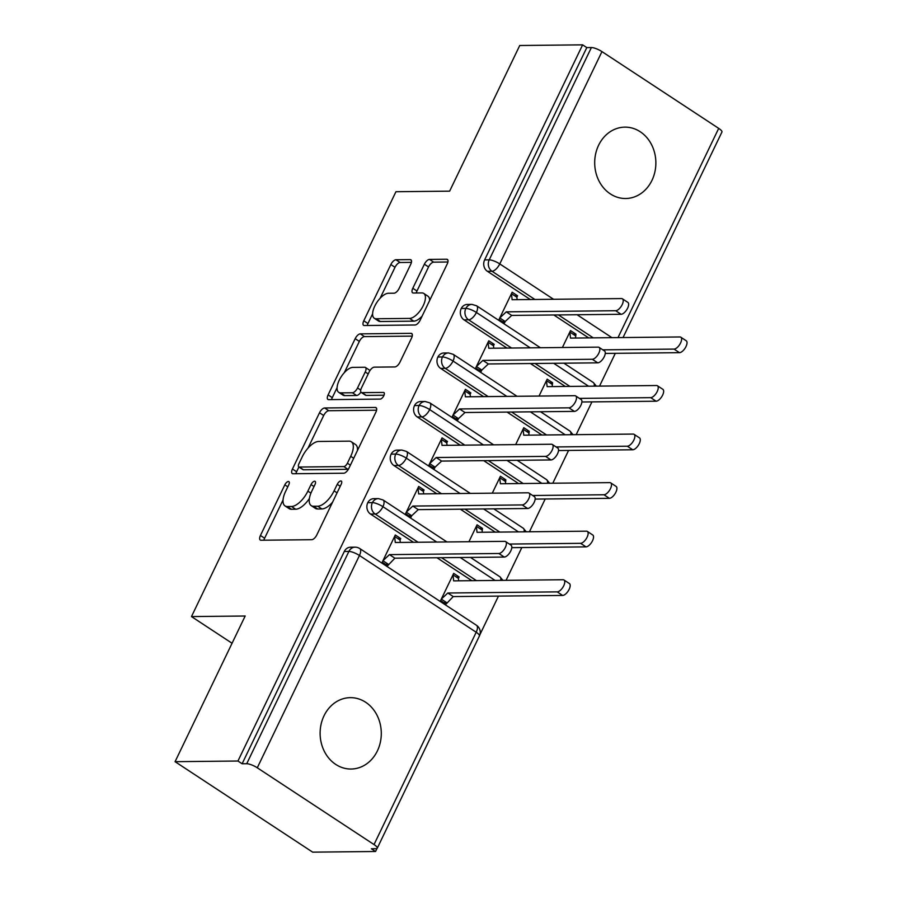 <?xml version="1.0" encoding="UTF-8"?>
<svg xmlns="http://www.w3.org/2000/svg" width="897" height="897" viewBox="0 0 897 897"><rect width="100%" height="100%" fill="white"/><g stroke="black" fill="none" stroke-linecap="round" stroke-linejoin="round"><path stroke-width="1.35" d="M288.397 481.498A3.835 1.704 -56.7 0 0 284.82 484.851L260.444 535.498A5.472 2.444 -56.7 0 0 260.265 540.039A5.472 2.444 -56.7 0 0 260.971 540.229L311.708 539.702A5.472 2.444 -56.7 0 0 316.82 534.915L341.196 484.268A3.835 1.704 -56.7 0 0 341.32 481.095A3.835 1.704 -56.7 0 0 340.826 480.96A3.835 1.704 -56.7 0 0 337.25 484.313L334.088 490.861A17.514 7.815 -56.7 0 1 317.729 506.211L313.502 506.256A17.514 7.815 -56.7 0 1 311.225 505.639A17.514 7.815 -56.7 0 1 311.82 491.096L314.982 484.548A3.835 1.704 -56.7 0 0 315.105 481.364A3.835 1.704 -56.7 0 0 314.612 481.229A3.835 1.704 -56.7 0 0 311.035 484.582L307.873 491.141A17.514 7.815 -56.7 0 1 291.514 506.48L287.287 506.525A17.514 7.815 -56.7 0 1 285.011 505.908A17.514 7.815 -56.7 0 1 285.616 491.365L288.767 484.817A3.835 1.704 -56.7 0 0 288.901 481.633A3.835 1.704 -56.7 0 0 288.397 481.498M651.962 180.375A35.689 30.588 -90.6 0 1 625.646 198.506A35.689 30.588 -90.6 0 1 598.591 145.28A35.689 30.588 -90.6 0 1 624.906 127.139A35.689 30.588 -90.6 0 1 651.962 180.375M377.39 750.89A35.689 30.588 -90.6 0 1 351.075 769.032A35.689 30.588 -90.6 0 1 324.019 715.795A35.689 30.588 -90.6 0 1 350.335 697.653A35.689 30.588 -90.6 0 1 377.39 750.89M410.714 264.346A5.472 2.444 -56.7 0 0 410.904 259.794A5.472 2.444 -56.7 0 0 410.187 259.603L395.958 259.749A5.472 2.444 -56.7 0 0 390.845 264.548L363.778 320.79A5.472 2.444 -56.7 0 0 363.588 325.331A5.472 2.444 -56.7 0 0 364.305 325.521L415.042 324.994A5.472 2.444 -56.7 0 0 420.155 320.207L447.222 263.965A5.472 2.444 -56.7 0 0 447.401 259.424A5.472 2.444 -56.7 0 0 446.695 259.233L429.495 259.401A5.472 2.444 -56.7 0 0 424.382 264.2L412.799 288.273A5.472 2.444 -56.7 0 0 412.62 292.814A5.472 2.444 -56.7 0 0 413.326 293.005L421.859 292.915A14.644 6.537 -56.7 0 1 423.765 293.431A14.644 6.537 -56.7 0 1 422.285 307.447A14.644 6.537 -56.7 0 1 409.581 318.413L376.179 318.76A14.644 6.537 -56.7 0 1 374.273 318.244A14.644 6.537 -56.7 0 1 375.753 304.24A14.644 6.537 -56.7 0 1 388.457 293.263L394.018 293.207A5.472 2.444 -56.7 0 0 399.131 288.408L410.714 264.346M374.027 844.559L476.206 632.25L359.45 555.49L257.282 767.787L374.027 844.559A8.365 2.153 -154.3 0 1 377.256 848.226A8.365 2.153 -154.3 0 1 375.978 848.708L371.38 848.764L375.551 851.5L312.661 852.15L175.072 761.676L237.952 761.026L242.123 763.773L246.72 763.728L348.888 551.42L344.302 551.464L242.123 763.773M175.072 761.676L245.173 616.015L191.476 616.575L395.936 191.723L449.632 191.162L519.744 45.5L582.624 44.85L237.952 761.026M324.624 407.978A5.472 2.444 -56.7 0 0 319.511 412.766L292.444 469.008A5.472 2.444 -56.7 0 0 292.254 473.549A5.472 2.444 -56.7 0 0 292.971 473.739L343.708 473.224A5.472 2.444 -56.7 0 0 348.821 468.425L375.888 412.183A5.472 2.444 -56.7 0 0 376.067 407.642A5.472 2.444 -56.7 0 0 375.361 407.451L324.624 407.978L328.795 410.714A5.472 2.444 -56.7 0 0 323.682 415.513L307.951 448.197M328.111 394.893L355.178 338.662A5.472 2.444 -56.7 0 1 360.291 333.863L411.028 333.336A5.472 2.444 -56.7 0 1 411.734 333.527A5.472 2.444 -56.7 0 1 411.555 338.079L399.972 362.141A5.472 2.444 -56.7 0 1 394.859 366.94L374.284 367.153A5.472 2.444 -56.7 0 0 369.172 371.952L361.48 387.908A5.472 2.444 -56.7 0 0 361.289 392.46A5.472 2.444 -56.7 0 0 362.007 392.651L383.434 392.426A3.835 1.704 -56.7 0 1 383.927 392.561A3.835 1.704 -56.7 0 1 383.546 396.227A3.835 1.704 -56.7 0 1 380.216 399.098L328.638 399.636A5.472 2.444 -56.7 0 1 327.921 399.445A5.472 2.444 -56.7 0 1 328.111 394.893L332.282 397.64L337.093 387.65M191.476 616.575L232.065 643.261M257.282 767.787A8.365 2.153 -154.3 0 0 246.72 763.728M582.624 44.85L586.795 47.597L591.392 47.541A8.365 2.153 25.7 0 1 601.954 51.611L718.699 128.372A8.365 2.153 25.7 0 1 721.928 132.05L623.034 337.552M615.308 353.328L599.532 386.102M591.942 401.878L576.166 434.664M568.575 450.44L552.799 483.214M545.208 498.99L529.432 531.764M521.841 547.54L506.065 580.325M498.463 596.101L479.94 634.605M376.998 848.495L375.551 851.5M459.107 576.939L453.691 573.374L440.606 600.564L446.022 604.13L453.232 596.572L562.643 595.44L557.216 591.874A6.974 3.106 -56.7 0 0 563.271 586.649A6.974 3.106 -56.7 0 0 563.966 579.978A6.974 3.106 -56.7 0 0 563.058 579.731L453.658 580.864L452.985 574.831L458.412 578.397L459.107 576.939L456.237 576.973M504.271 557.059L498.844 553.494A6.974 3.106 -56.7 0 0 504.899 548.269A6.974 3.106 -56.7 0 0 505.594 541.597L511.021 545.163A6.974 3.106 123.3 0 1 510.315 551.834A6.974 3.106 123.3 0 1 504.271 557.059L394.859 558.181L387.65 565.749L382.234 562.184L395.319 534.993L400.735 538.559L397.864 538.592M505.594 541.597A6.974 3.106 -56.7 0 0 504.686 541.351L395.285 542.483L394.613 536.451L400.04 540.016L400.735 538.559M586.795 47.597L484.627 259.895L489.213 259.85L591.392 47.541M534.904 299.475L491.971 271.242L487.374 271.286L530.306 299.52M553.819 314.982L588.679 337.9M487.374 271.286A8.365 7.165 -90.6 0 1 484.627 259.895M344.302 551.464A8.365 7.165 -90.6 0 1 350.469 547.215L355.066 547.17A8.365 7.165 -90.6 0 0 348.888 551.42A8.365 2.153 -154.3 0 1 359.45 555.49A8.365 3.734 -56.7 0 0 359.742 548.538A8.365 8.365 0 0 0 355.066 547.17M511.537 348.025L468.593 319.803L464.007 319.848A8.365 7.165 -90.6 0 1 461.249 308.456A8.365 7.165 -90.6 0 1 467.303 304.442L471.9 304.397A8.365 7.165 -90.6 0 0 465.846 308.4A8.365 2.153 25.7 0 1 476.408 312.47L530.194 347.834M464.007 319.848L506.94 348.081M530.441 363.532L565.312 386.461M575.515 338.034L575.952 334.166L570.526 330.601L562.397 347.509M622.44 298.824L627.855 302.39A6.974 3.106 123.3 0 1 627.149 309.061A6.974 3.106 123.3 0 1 621.105 314.286L615.69 310.721A6.974 3.106 -56.7 0 0 621.733 305.496A6.974 3.106 -56.7 0 0 622.44 298.824A6.974 3.106 -56.7 0 0 621.531 298.578L512.12 299.71L511.458 293.678L516.874 297.243L517.58 295.786L512.153 292.22L499.068 319.41L504.484 322.976L505.19 321.518L502.32 321.552M488.17 396.586L445.226 368.353L440.64 368.398A8.365 7.165 -90.6 0 1 437.882 357.006A8.365 7.165 -90.6 0 1 443.937 352.992L448.534 352.947A8.365 7.165 -90.6 0 0 442.479 356.961A8.365 2.153 25.7 0 1 453.041 361.031L506.827 396.396M440.64 368.398L483.573 396.631M507.074 412.082L541.945 435.011M552.148 386.596L552.586 382.716L547.159 379.162L539.03 396.059M599.073 347.386L604.488 350.94A6.974 3.106 123.3 0 1 603.782 357.611A6.974 3.106 123.3 0 1 597.738 362.837L592.323 359.271A6.974 3.106 -56.7 0 0 598.366 354.046A6.974 3.106 -56.7 0 0 599.073 347.386A6.974 3.106 -56.7 0 0 598.164 347.139L488.753 348.26L488.08 342.228L493.507 345.793L494.202 344.336L488.787 340.77L475.702 367.961L481.117 371.526L481.824 370.069L478.953 370.102M464.803 445.136L421.859 416.903L417.273 416.959A8.365 7.165 -90.6 0 1 414.515 405.556A8.365 7.165 -90.6 0 1 420.57 401.553L425.156 401.497A8.365 7.165 -90.6 0 0 419.112 405.511A8.365 2.153 25.7 0 1 429.674 409.581L483.461 444.946M417.273 416.959L460.206 445.181M483.707 460.643L518.578 483.573M528.782 435.146L529.219 431.278L523.792 427.712L515.663 444.609M575.695 395.936L581.121 399.501A6.974 3.106 123.3 0 1 580.415 406.173A6.974 3.106 123.3 0 1 574.372 411.387L568.945 407.832A6.974 3.106 -56.7 0 0 574.999 402.607A6.974 3.106 -56.7 0 0 575.695 395.936A6.974 3.106 -56.7 0 0 574.786 395.689L465.386 396.822L464.713 390.789L470.14 394.355L470.835 392.897L465.42 389.332L452.335 416.522L457.75 420.088L458.457 418.63L455.586 418.652M441.425 493.698L398.492 465.465L393.895 465.509A8.365 7.165 -90.6 0 1 391.148 454.117A8.365 7.165 -90.6 0 1 397.203 450.103L401.789 450.059A8.365 7.165 -90.6 0 0 395.745 454.073A8.365 2.153 25.7 0 1 406.307 458.132L460.094 493.496M393.895 465.509L436.839 493.742M460.34 509.193L495.211 532.123M505.415 483.707L505.852 479.828L500.425 476.262L492.296 493.171M552.328 444.486L557.755 448.052A6.974 3.106 123.3 0 1 557.048 454.723A6.974 3.106 123.3 0 1 551.005 459.948L545.578 456.382A6.974 3.106 -56.7 0 0 551.633 451.157A6.974 3.106 -56.7 0 0 552.328 444.486A6.974 3.106 -56.7 0 0 551.42 444.239L442.019 445.372L441.346 439.339L446.773 442.905L447.468 441.447L442.053 437.882L428.968 465.072L434.383 468.638L435.09 467.18L432.219 467.214M418.058 542.248L375.125 514.015L370.528 514.059A8.365 7.165 -90.6 0 1 367.781 502.668A8.365 7.165 -90.6 0 1 373.836 498.654L378.422 498.609A8.365 7.165 -90.6 0 0 372.378 502.623A8.365 2.153 25.7 0 1 382.941 506.693L436.727 542.057M370.528 514.059L413.472 542.293M436.974 557.755L471.844 580.673M482.048 532.257L482.474 528.389L477.058 524.823L468.929 541.721M528.961 493.047L534.388 496.613A6.974 3.106 123.3 0 1 533.681 503.273A6.974 3.106 123.3 0 1 527.638 508.498L522.211 504.933A6.974 3.106 -56.7 0 0 528.266 499.707A6.974 3.106 -56.7 0 0 528.961 493.047A6.974 3.106 -56.7 0 0 528.053 492.801L418.652 493.933L417.98 487.901L423.406 491.455L424.102 490.009L418.686 486.443L405.601 513.633L411.017 517.199L411.723 515.741L408.853 515.764M460.228 557.508L495.099 580.437M367.781 502.668L372.378 502.623A8.365 7.165 -90.6 0 0 375.125 514.015A8.365 3.734 -56.7 0 0 382.941 506.693A8.365 3.734 -56.7 0 0 383.109 499.988L446.93 541.945M482.474 528.389L479.603 528.411M424.102 490.009L421.231 490.031M505.852 479.828L502.97 479.861M447.468 441.447L444.598 441.481M529.219 431.278L526.348 431.3M470.835 392.897L467.965 392.92M552.586 382.716L549.715 382.75M494.202 344.336L491.332 344.37M575.952 334.166L573.082 334.2M517.58 295.786L514.699 295.819M483.606 508.958L518.466 531.887M391.148 454.117L395.745 454.073A8.365 7.165 -90.6 0 0 398.492 465.465A8.365 3.734 -56.7 0 0 406.307 458.132A8.365 3.734 -56.7 0 0 406.476 451.438L470.297 493.395M506.973 460.396L541.833 483.326M414.515 405.556L419.112 405.511A8.365 7.165 -90.6 0 0 421.859 416.903A8.365 3.734 -56.7 0 0 429.674 409.581A8.365 3.734 -56.7 0 0 429.842 402.876L493.664 444.845M530.34 411.846L565.211 434.776M437.882 357.006L442.479 356.961A8.365 7.165 -90.6 0 0 445.226 368.353A8.365 3.734 -56.7 0 0 453.041 361.031A8.365 3.734 -56.7 0 0 453.22 354.326L517.031 396.283M553.707 363.296L588.578 386.215M461.249 308.456L465.846 308.4A8.365 7.165 -90.6 0 0 468.593 319.803A8.365 3.734 -56.7 0 0 476.408 312.47A8.365 3.734 -56.7 0 0 476.587 305.765L540.409 347.733M285.011 505.908L289.182 508.655A17.514 7.815 -56.7 0 0 291.458 509.272L287.287 506.525M309.387 498.519A17.514 7.815 -56.7 0 1 295.685 509.227L291.458 509.272M311.225 505.639L315.396 508.375A17.514 7.815 -56.7 0 0 317.673 508.991L313.502 506.256M332.552 502.219A17.514 7.815 -56.7 0 1 321.9 508.947L317.673 508.991M283.048 499.954L264.615 538.234A5.472 2.444 -56.7 0 0 263.92 540.196M376.583 410.221L328.795 410.714M298.903 466.989L296.615 471.744A5.472 2.444 -56.7 0 0 295.92 473.717M298.914 463.727A3.835 1.704 -56.7 0 0 298.779 466.9A3.835 1.704 -56.7 0 0 299.284 467.045L343.82 466.586A3.835 1.704 -56.7 0 0 347.397 463.222L350.716 456.315A17.514 7.815 -56.7 0 0 351.321 441.773A17.514 7.815 -56.7 0 0 349.045 441.156L318.603 441.47A17.514 7.815 -56.7 0 0 302.244 456.808L298.914 463.727M298.779 466.9L302.951 469.647A3.835 1.704 -56.7 0 0 303.455 469.781L299.284 467.045M348.372 469.266A3.835 1.704 -56.7 0 1 347.991 469.322L303.455 469.781M357.455 450.473A17.514 7.815 -56.7 0 0 355.492 444.508L351.321 441.773M344.28 372.715L359.349 341.398L355.178 338.662M412.25 336.117L364.462 336.61A5.472 2.444 -56.7 0 0 359.349 341.398M361.289 392.46L365.46 395.196A5.472 2.444 -56.7 0 0 366.178 395.386L384.028 395.207M352.925 367.378A14.644 6.537 -56.7 0 0 340.221 378.343A14.644 6.537 -56.7 0 0 338.752 392.359A14.644 6.537 -56.7 0 0 340.658 392.875L352.42 392.751A5.472 2.444 -56.7 0 0 357.533 387.953L365.225 371.986A5.472 2.444 -56.7 0 0 365.404 367.445A5.472 2.444 -56.7 0 0 364.698 367.254L352.925 367.378M338.752 392.359L342.923 395.095A14.644 6.537 -56.7 0 0 344.829 395.611L340.658 392.875M360.93 392.067A5.472 2.444 -56.7 0 1 356.591 395.487L344.829 395.611M369.945 370.573A5.472 2.444 -56.7 0 0 369.575 370.181L365.404 367.445M332.282 397.64A5.472 2.444 -56.7 0 0 331.587 399.602M374.273 318.244L378.444 320.991A14.644 6.537 -56.7 0 0 380.35 321.507L376.179 318.76M422.106 316.136A14.644 6.537 -56.7 0 1 413.752 321.16L380.35 321.507M429.607 300.562A14.644 6.537 -56.7 0 0 427.936 296.178L423.765 293.431M447.917 262.002L433.666 262.148A5.472 2.444 -56.7 0 0 428.553 266.947L416.97 291.009A5.472 2.444 -56.7 0 0 416.275 292.971M372.603 313.86L367.949 323.525A5.472 2.444 -56.7 0 0 367.254 325.488M411.409 262.373L400.129 262.496A5.472 2.444 -56.7 0 0 395.016 267.295L380.093 298.286M563.966 579.978L569.393 583.543A6.974 3.106 123.3 0 1 568.687 590.215A6.974 3.106 123.3 0 1 562.643 595.44M443.858 602.706L446.728 602.672L441.302 599.106L447.816 593.007L557.216 591.874M458.681 580.808L458.412 578.397M453.232 596.572L447.816 593.007M498.844 553.494L389.444 554.626L382.929 560.726L388.356 564.291L385.475 564.325M400.04 540.016L400.297 542.427M389.444 554.626L394.859 558.181M587.344 531.428L592.76 534.993A6.974 3.106 123.3 0 1 592.054 541.653A6.974 3.106 123.3 0 1 586.01 546.878L580.594 543.324A6.974 3.106 -56.7 0 0 586.638 538.099A6.974 3.106 -56.7 0 0 587.344 531.428A6.974 3.106 -56.7 0 0 586.436 531.181L477.025 532.313L476.363 526.281L481.779 529.847M509.328 544.053L580.594 543.324M511.795 547.652L586.01 546.878M610.711 482.866L616.127 486.432A6.974 3.106 123.3 0 1 615.42 493.103A6.974 3.106 123.3 0 1 609.377 498.328L603.961 494.763A6.974 3.106 -56.7 0 0 610.005 489.538A6.974 3.106 -56.7 0 0 610.711 482.866A6.974 3.106 -56.7 0 0 609.803 482.631L500.391 483.752L499.73 477.72L505.146 481.285M532.695 495.503L603.961 494.763M535.161 499.091L609.377 498.328M634.078 434.316L639.494 437.882A6.974 3.106 123.3 0 1 638.799 444.553A6.974 3.106 123.3 0 1 632.744 449.778L627.328 446.213A6.974 3.106 -56.7 0 0 633.372 440.988A6.974 3.106 -56.7 0 0 634.078 434.316A6.974 3.106 -56.7 0 0 633.17 434.07L523.758 435.202L523.097 429.17L528.512 432.735M556.062 446.941L627.328 446.213M558.528 450.541L632.744 449.778M657.445 385.766L662.861 389.32A6.974 3.106 123.3 0 1 662.165 395.992A6.974 3.106 123.3 0 1 656.111 401.217L650.695 397.651A6.974 3.106 -56.7 0 0 656.739 392.426A6.974 3.106 -56.7 0 0 657.445 385.766A6.974 3.106 -56.7 0 0 656.537 385.519L547.125 386.641L546.464 380.608L551.879 384.174M579.44 398.391L650.695 397.651M581.895 401.991L656.111 401.217M527.638 508.498L418.226 509.631L411.723 515.741L406.296 512.176L412.811 506.065L418.226 509.631M423.406 491.455L423.676 493.877M522.211 504.933L412.811 506.065M551.005 459.948L441.593 461.08L435.09 467.18L429.663 463.614L436.177 457.515L441.593 461.08M446.773 442.905L447.042 445.327M545.578 456.382L436.177 457.515M574.372 411.387L464.96 412.519L458.457 418.63L453.03 415.064L459.544 408.954L464.96 412.519M470.14 394.355L470.409 396.766M568.945 407.832L459.544 408.954M597.738 362.837L488.338 363.969L481.824 370.069L476.397 366.514L482.911 360.403L488.338 363.969M493.507 345.793L493.776 348.215M592.323 359.271L482.911 360.403M680.812 337.205L686.227 340.77A6.974 3.106 123.3 0 1 685.532 347.442A6.974 3.106 123.3 0 1 679.478 352.667L674.062 349.101A6.974 3.106 -56.7 0 0 680.105 343.876A6.974 3.106 -56.7 0 0 680.812 337.205A6.974 3.106 -56.7 0 0 679.904 336.958L570.492 338.091L569.83 332.058L575.246 335.624M602.806 349.841L674.062 349.101M605.262 353.429L679.478 352.667M621.105 314.286L511.705 315.408L505.19 321.518L499.775 317.953L506.278 311.853L511.705 315.408M516.874 297.243L517.143 299.654M615.69 310.721L506.278 311.853M287.802 486.813L284.82 484.851M340.232 486.275L337.25 484.313M314.017 486.544L311.035 484.582M377.256 848.226L479.435 635.917A8.365 2.153 -154.3 0 0 476.206 632.25A8.365 3.734 -56.7 0 0 476.498 625.31L359.742 548.538M601.954 51.611L499.775 263.92L553.561 299.284M577.074 314.735L611.945 337.664M618.011 337.597L718.699 128.372M489.213 259.85A8.365 2.153 25.7 0 1 499.775 263.92A8.365 3.734 -56.7 0 1 491.971 271.242A8.365 7.165 -90.6 0 1 489.213 259.85M476.442 580.628L441.571 557.699M499.808 532.078L464.938 509.148M523.175 483.517L488.304 460.598M546.542 434.967L511.671 412.037M569.909 386.405L535.038 363.487M593.276 337.855L558.405 314.925M500.705 580.381A8.365 3.734 -56.7 0 0 499.864 576.749L502.914 580.359M524.072 531.82A8.365 3.734 -56.7 0 0 523.231 528.198L526.281 531.798M547.439 483.27A8.365 3.734 -56.7 0 0 546.598 479.637L549.648 483.248M570.806 434.72A8.365 3.734 -56.7 0 0 569.965 431.087L573.026 434.697M594.173 386.159A8.365 3.734 -56.7 0 0 593.332 382.537L596.393 386.136M295.685 509.227L291.514 506.48M310.923 493.137L307.873 491.141M321.9 508.947L317.729 506.211M337.07 492.823L334.088 490.861M264.615 538.234L260.444 535.498M376.527 408.225L375.361 407.451M296.615 471.744L292.444 469.008M323.682 415.513L319.511 412.766M347.991 469.322L343.82 466.586M350.379 465.184L347.397 463.222M353.698 458.277L350.716 456.315M364.462 336.61L360.291 333.863M412.194 334.11L411.028 333.336M366.178 395.386L362.007 392.651M384.252 392.964L383.434 392.426M356.591 395.487L352.42 392.751M360.751 390.072L357.533 387.953M368.207 373.948L365.225 371.986M413.752 321.16L409.581 318.413M416.97 291.009L412.799 288.273M428.553 266.947L424.382 264.2M433.666 262.148L429.495 259.401M447.861 259.995L446.695 259.233M367.949 323.525L363.778 320.79M395.016 267.295L390.845 264.548M400.129 262.496L395.958 259.749M411.364 260.377L410.187 259.603M479.435 635.917A8.365 8.365 0 0 0 476.498 625.31M470.443 557.407L499.864 576.749M383.109 499.988L378.422 498.609M493.81 508.846L523.231 528.198M406.476 451.438L401.789 450.059M517.177 460.296L546.598 479.637M429.842 402.876L425.156 401.497M540.543 411.745L569.965 431.087M453.22 354.326L448.534 352.947M563.91 363.184L593.332 382.537M476.587 305.765L471.9 304.397"/></g></svg>

